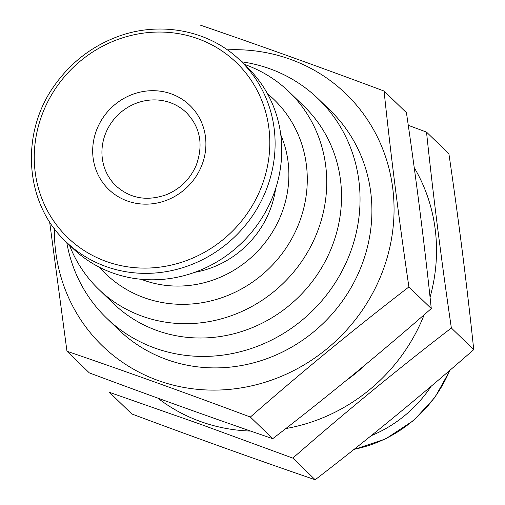 <?xml version="1.0" encoding="UTF-8"?>
<svg xmlns="http://www.w3.org/2000/svg" width="505" height="505" viewBox="0 0 505 505"><rect width="100%" height="100%" fill="white"/><g stroke="black" fill="none" stroke-linecap="round" stroke-linejoin="round"><path stroke-width="0.76" d="M371.213 435.682A125.713 118.132 -46 0 0 431.232 386.18M66.786 242.52A152.377 143.186 -46 0 0 106.416 317.942A152.377 143.186 -46 0 0 348.482 257.26A152.377 143.186 -46 0 0 318.289 98.892A152.377 143.186 -46 0 0 241.586 61.799M69.393 245.039A137.139 128.87 -46 0 0 98.469 289.056L113.259 303.366A137.139 128.87 -46 0 0 331.122 248.75A137.139 128.87 -46 0 0 303.947 106.22L289.157 91.91A137.139 128.87 -46 0 0 244.193 64.318M98.469 289.056A137.139 128.87 -46 0 0 316.332 234.44A137.139 128.87 -46 0 0 289.157 91.91M99.542 267.309A121.131 113.827 -46 0 0 298.095 225.501A121.131 113.827 -46 0 0 267.454 93.709M141.185 279.278A107.931 101.423 -46 0 0 280.685 215.837A107.931 101.423 -46 0 0 280.805 134.93M194.684 272.328A95.237 89.492 -46 0 0 269.342 211.765A95.237 89.492 -46 0 0 275.642 188.63M65.858 241.617L72.512 248.05A125.713 118.132 -46 0 0 272.214 197.985A125.713 118.132 -46 0 0 247.305 67.329L240.658 60.903C209.064 29.631 158.059 20.25 114.78 37.749C90.824 47.325 71.167 62.626 55.803 83.653C19.682 131.811 24.227 203.042 65.858 241.617A125.713 118.132 -46 0 0 265.567 191.553A125.713 118.132 -46 0 0 240.658 60.903M201.476 166.145A58.41 54.887 -46 0 0 142.227 91.683A58.41 54.887 -46 0 0 104.181 184.445A58.41 54.887 -46 0 0 201.476 166.145M250.676 431.074A175.235 164.668 134 0 1 200.769 421.631A175.235 164.668 134 0 1 157.794 398.117M414.22 167.622A175.235 164.668 134 0 1 430.058 297.224M424.168 314.767A175.235 164.668 134 0 1 285.792 428.562M365.134 364.932A152.377 143.186 134 0 1 346.411 380.334M426.517 132.108L448.888 153.747C458.736 220.565 467.018 285.862 473.734 349.643C422.451 394.531 369.603 437.898 315.183 479.75C255.947 459.455 194.816 437.519 131.792 413.955L109.421 392.322L199.93 424.061L292.812 458.111C344.094 413.229 396.943 369.862 451.363 328.01C441.509 261.192 433.233 195.889 426.517 132.108L408.267 125.316M315.183 479.75L292.812 458.111M473.734 349.643L451.363 328.01M384.065 91.045L406.43 112.678C416.284 179.502 424.566 244.799 431.276 308.58C380 353.468 327.145 396.835 272.732 438.687C213.495 418.386 152.365 396.457 89.341 372.892L66.969 351.253C126.206 371.554 187.336 393.483 250.36 417.048C301.636 372.166 354.491 328.793 408.905 286.947C399.057 220.13 390.775 154.827 384.065 91.045C321.691 67.714 260.561 45.778 200.674 25.25M54.37 228.632A175.235 164.668 -46 0 0 88.867 330.958A175.235 164.668 -46 0 0 358.38 315.726A175.235 164.668 -46 0 0 290.11 59.218A175.235 164.668 -46 0 0 227.294 49.85M49.623 221.834L66.969 351.253M112.52 323.497A152.377 143.186 -46 0 0 327.133 319.438A152.377 143.186 -46 0 0 324.046 104.806M250.36 417.048L272.732 438.687M408.905 286.947L431.276 308.58M354.138 449.305A125.713 118.132 -46 0 0 449.702 370.443M260.586 189.015A121.516 114.187 -46 0 0 137.322 34.106A121.516 114.187 -46 0 0 58.176 227.086A121.516 114.187 -46 0 0 260.586 189.015M186.478 112.729A50.79 47.729 -46 0 0 116.857 116.055A50.79 47.729 -46 0 0 115.853 185.745C130.12 198.56 147.018 201.527 166.549 194.646C180.411 188.788 190.328 178.928 196.3 165.066C203.553 144.664 200.277 127.216 186.478 112.729M450.144 370.064L434.969 397.347L413.835 420.337L385.567 438.94L353.79 449.576M330.15 110.361L318.289 98.892M118.277 329.418L106.416 317.942"/></g></svg>
